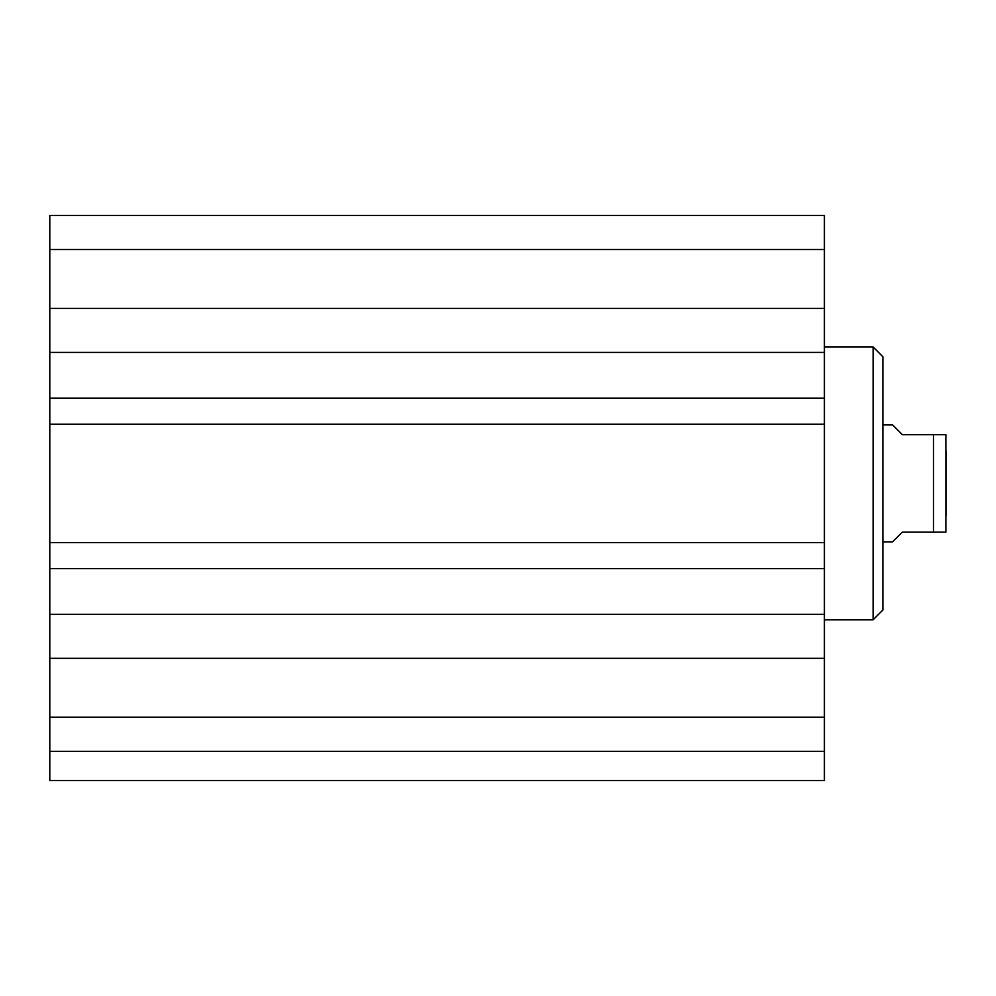 <?xml version="1.0" encoding="UTF-8"?>
<svg xmlns="http://www.w3.org/2000/svg" width="996" height="996" viewBox="0 0 996 996"><rect width="100%" height="100%" fill="white"/><g stroke="black" fill="none" stroke-linecap="round" stroke-linejoin="round"><path stroke-width="1.49" d="M49.8 658.319L49.8 308.449L824.402 308.449L824.402 658.319L49.8 658.319L49.8 780.565L824.402 780.565L824.402 658.319M824.402 308.449L824.402 215.435L49.8 215.435L49.8 308.449M49.8 424.196L824.402 424.196M49.8 398.126L824.402 398.126M49.8 352.397L824.402 352.397M49.8 614.37L824.402 614.37M49.8 568.641L824.402 568.641M49.8 542.571L824.402 542.571M49.8 717.232L824.402 717.232M49.8 751.333L824.402 751.333M49.8 249.535L824.402 249.535M49.8 215.435L824.402 215.435M824.402 619.798L873.119 619.798L873.119 346.982L824.402 346.982M873.119 346.982L882.867 356.717L882.867 610.05L873.119 619.798M882.867 541.849L892.615 541.849L902.351 532.101L945.864 532.101L933.538 532.101L933.538 434.667L902.351 434.667L892.615 424.919L882.867 424.919M933.538 434.667L945.864 434.667L933.538 434.667M945.864 532.101L945.864 434.667M946.2 450.989L946.2 515.779"/></g></svg>
